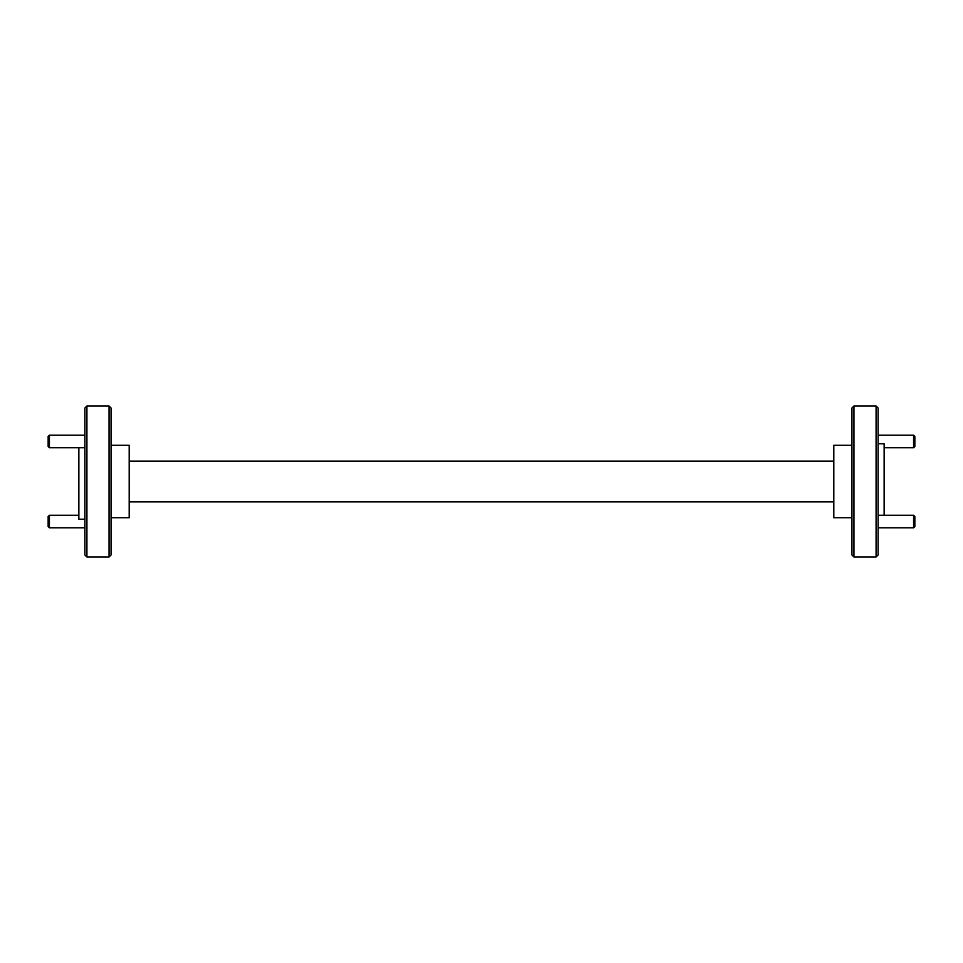 <?xml version="1.0" encoding="UTF-8"?>
<svg xmlns="http://www.w3.org/2000/svg" width="963" height="963" viewBox="0 0 963 963"><rect width="100%" height="100%" fill="white"/><g stroke="black" fill="none" stroke-linecap="round" stroke-linejoin="round"><path stroke-width="1.44" d="M109.048 406.001L111.058 408.011L111.058 554.989L109.048 556.999L109.048 406.001L86.911 406.001L86.911 556.999L109.048 556.999M86.911 556.999L84.888 554.989L84.888 408.011L86.911 406.001M853.952 556.999L851.942 554.989L851.942 408.011L853.952 406.001L853.952 556.999L876.089 556.999L876.089 406.001L853.952 406.001M876.089 406.001L878.112 408.011L878.112 554.989L876.089 556.999M878.112 443.75L884.142 443.75L884.142 515.241M111.058 445.267L129.186 445.267L129.186 517.733L111.058 517.733M78.858 447.759L78.858 519.25L84.888 519.25M851.942 517.733L833.814 517.733L833.814 445.267L851.942 445.267M129.186 461.169L833.814 461.169M833.814 501.831L129.186 501.831M49.414 447.759L48.15 446.495L48.15 436.432L49.414 435.168L49.414 447.759L84.888 447.759M49.414 527.832L48.15 526.568L48.15 516.505L49.414 515.241L49.414 527.832L84.888 527.832M49.414 515.241L78.858 515.241M914.85 516.505L914.85 526.568L913.586 527.832L913.586 515.241L914.85 516.505M878.112 527.832L913.586 527.832M878.112 515.241L913.586 515.241M914.85 436.432L914.85 446.495L913.586 447.759L913.586 435.168L914.85 436.432M884.142 447.759L913.586 447.759M878.112 435.168L913.586 435.168M49.414 435.168L84.888 435.168"/></g></svg>
